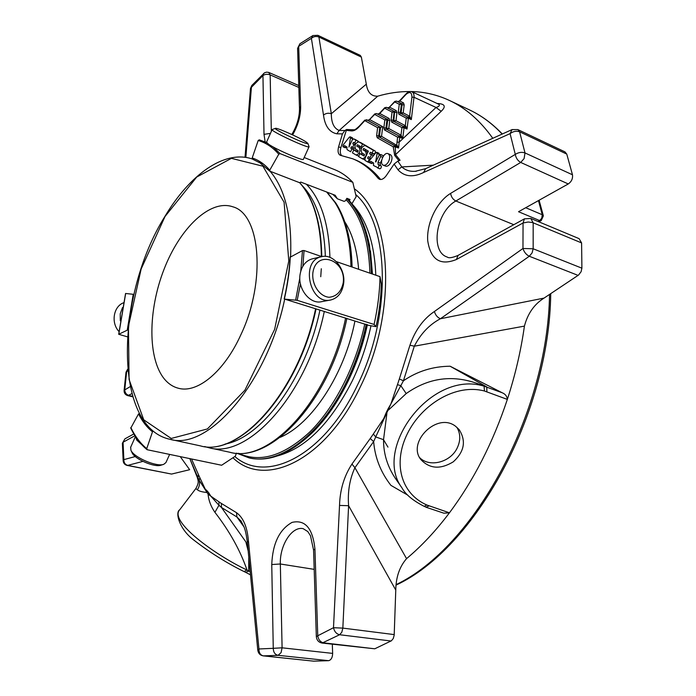 <?xml version="1.0" encoding="UTF-8"?>
<svg xmlns="http://www.w3.org/2000/svg" width="696" height="696" viewBox="0 0 696 696"><rect width="100%" height="100%" fill="white"/><g stroke="black" fill="none" stroke-linecap="round" stroke-linejoin="round"><path stroke-width="1.04" d="M240.999 334.471C224.277 371.699 197.377 393.597 178.489 388.281C173.226 386.95 168.632 383.992 164.717 379.416C147.526 359.092 147.926 310.52 164.021 269.343C179.942 228.088 210.105 198.917 232.786 206.79C260.356 213.898 266.333 281.149 240.999 334.471M455.584 426.283C437.184 411.745 406.777 442.16 420.828 459.508C429.571 468.86 440.385 469.635 453.279 461.831C464.371 451.687 466.329 440.942 459.151 429.615L455.584 426.283M456.898 427.309C460.604 433.695 460.7 440.611 457.168 448.059C450.486 462.335 429.562 467.773 419.671 457.663M410.161 116.911L409.048 117.685L411.327 119.59L409.613 116.206L403.202 112.9L401.113 112.743L401.453 113.77L403.202 112.9L404.185 104.913L403.497 102.869L401.757 103.739L402.097 104.757L401.018 103.399L399.269 104.269L401.357 104.426L400.374 112.413L398.277 112.256L399.269 104.269L394.736 101.964L394.762 101.442L396.459 101.094L394.736 101.964L389.012 107.61M401.54 135.903L400.418 136.703L402.714 138.608L400.992 135.189L401.931 127.586L403.697 126.698L404.054 127.751L401.931 127.586L391.735 122.131L393.484 121.252L403.55 126.55L405.316 125.663L395.981 120.713L393.892 120.547L394.232 121.582L395.981 120.713L396.972 112.709L394.145 112.221L393.805 111.195L392.057 112.065L394.145 112.221L393.144 120.225L391.056 120.06L392.057 112.065L384.697 108.219L384.731 107.706L386.41 107.349L384.697 108.219L379.781 113.491L378.041 114.353L387.341 119.321L387.672 120.356L386.602 118.99L384.845 119.869L386.933 120.025L385.923 128.038L383.835 127.881L384.845 119.869L374.718 114.44L374.761 113.918L376.423 113.561L374.718 114.44L369.141 119.982M398.912 160.715L394.658 155.391L393.214 146.786L395.006 145.873L396.094 146.36L394.98 145.76L396.772 144.855L397.581 137.147L399.365 136.242L399.713 137.303L397.581 137.147L384.496 129.961L386.254 129.082L399.217 136.085L400.992 135.189L388.76 128.525L386.663 128.36L387.002 129.404L388.76 128.525L389.76 120.512L389.09 118.451L387.341 119.321L377.528 114.048M403.497 102.869L399.817 101.016L406.142 94.282C409.883 91.324 411.815 92.272 411.936 97.136L409.613 116.206L407.847 117.085L400.713 113.439L400.374 112.413L401.113 112.743L402.097 104.757L404.185 104.913M396.407 101.077L397.503 101.573L399.817 101.016L398.086 101.877L401.757 103.739L398.086 101.877M389.221 107.401L387.463 107.828L386.428 107.358L393.805 111.195L388.029 108.141L389.769 107.28L396.294 110.655L394.554 111.525L393.892 120.547L393.144 120.225L393.484 121.252L404.75 127.159L405.864 126.367L407.038 129.064L404.054 127.751L402.714 138.608L399.713 137.303L398.538 148.031L395.276 146.839L395.563 154.634L394.658 155.391M403.55 126.55L407.038 129.064L408.361 118.259L406.246 118.103L408.004 117.224L400.713 113.439L398.965 114.309L398.277 112.256M405.864 126.367L405.316 125.663L406.246 118.103L398.965 114.309M388.029 108.141L387.463 107.828L389.125 107.48L394.762 101.442M389.09 118.451L379.781 113.491L377.493 114.031L378.041 114.353M369.324 119.79L367.584 120.208L369.237 119.86L374.761 113.918M366.4 119.703L368.123 120.53L369.854 119.669L382.748 126.716L380.564 127.359L366.548 119.755L364.808 120.617L364.852 120.095L359.31 126.072C356.596 128.647 354.934 129.9 354.316 129.804L346.573 129.508L340.84 147.709C339.9 151.258 340.144 153.877 341.597 155.573M394.98 145.76L379.015 136.903L378.694 135.859L376.606 135.694L377.632 127.672L379.816 127.029L378.694 135.859L379.772 137.225L381.53 136.338L379.442 136.181L380.564 127.359L368.123 120.53M396.094 146.36L397.329 145.673L398.538 148.031L396.094 146.36M382.748 126.716L381.53 136.338L397.329 145.673M396.972 142.071L399.104 142.236L436.035 107.471C439.063 106.532 440.002 105.47 438.863 104.296L412.128 91.837L413.615 93.438L414.12 96.196L411.327 119.59L408.361 118.259L408.004 117.224L409.048 117.685L407.847 117.085M484.451 391.004C455.741 383.357 421.767 404.315 407.369 433.695C392.805 463.058 400.696 493.551 426.822 505L449.442 512.804C473.698 480.353 492.994 442.552 507.34 399.4L484.451 391.004L484.094 386.184L502.077 392.709C505.296 393.997 507.045 396.233 507.34 399.4C515.24 375.188 520.93 350.758 524.419 326.12L414.303 346.199L403.445 380.764C417.348 371.246 432.903 366.392 450.112 366.226L486.504 386.767M364.53 154.495L363.886 155.974L359.875 153.59L358.588 156.548L362.338 158.784C365.931 157.566 367.01 155.095 365.565 151.363L363.016 149.866L363.66 148.387L368.384 151.154L364.974 158.505L365.078 160.445L367.653 161.907L369.089 160.097L368.906 159.019L367.566 158.175L368.219 156.687L369.924 157.453L371.072 156.008L370.968 154.599L369.62 153.755L370.272 152.267L371.977 153.024L373.239 150.919L372.865 150.023L365.078 145.507C361.494 146.708 360.415 149.17 361.833 152.894L364.53 154.495M359.267 147.656C360.685 151.345 359.615 153.799 356.074 155.017L352.437 152.85L353.707 149.927L357.605 152.241L358.249 150.771L355.595 149.188C354.203 145.507 355.273 143.063 358.805 141.853L362.503 143.994L361.215 146.943L357.361 144.69L356.717 146.151L361.381 148.535M388.751 161.246C387.08 164.369 385.253 165.683 383.252 165.187C378.868 163.699 383.879 151.597 388.029 153.651C389.978 154.956 390.221 157.487 388.751 161.246M370.881 161.359L369.358 162.638L369.228 160.846L375.91 152.633L376.771 152.302L377.101 153.451L375.649 161.994L379.05 155.521L380.503 154.469L380.686 156.469L377.989 162.238L378.128 164.474L379.137 165.822L378.085 167.771L373.447 165.474L373.604 162.986L370.881 161.359M346.843 148.37L347.095 147.143L344.546 145.612L342.963 146.786L342.998 145.133L349.296 137.199L350.149 136.808L350.453 137.912L348.948 147.082L352.254 139.887L353.646 138.843L355.926 140.166L354.647 143.089L353.42 142.376L352.776 143.837L353.916 144.507L352.646 147.439L351.419 146.717L350.784 148.178L351.915 148.848L350.654 151.772L347.139 149.675L346.843 148.37M377.258 137.791L393.214 146.786L395.276 146.839L395.006 145.873L379.015 136.903L377.258 137.791L376.606 135.694M543.367 215.882L542.262 214.733L541.732 218.274L539.635 220.562L541.236 220.562L543.367 215.882M537.973 221.467L539.635 220.562L518.537 211.723L568.267 183.953C571.529 181.656 572.938 178.602 572.477 174.783L566.762 154.094L564.978 151.893L517.876 129.595L512.038 129.595L510.09 133.623C513.283 131.309 516.458 130.709 519.607 131.814L517.876 129.595M458.064 255.397L456.402 259.512L523.053 222.981L522.966 248.472L434.426 311.477C435.392 315.01 437.384 317.428 440.403 318.751L544.046 298.097L578.55 275.059L581.09 271.727L581.899 268.178L533.162 248.776L522.966 248.472C524.132 252.143 526.246 254.736 529.299 256.259L532.083 252.909L533.162 248.776L533.171 222.798L530.761 218.448L524.445 218.84L523.053 222.981L528.194 222.015L532.597 222.581L581.595 242.921L579.107 238.65L530.761 218.448M450.112 366.226L502.077 392.709M486.782 386.985L486.869 391.604M426.822 505L424.134 506.323C412.928 500.598 405.542 494.465 401.983 487.913M401.983 487.922L401.957 487.887C372.464 448.79 430.946 369.585 484.094 386.184C456.298 374.048 430.337 376.51 406.203 393.562L400.826 385.68L390.9 403.932L375.727 436.931L383.54 439.681L386.889 413.38L386.123 412.815L383.757 418.531L373.317 434.034L375.727 436.931L373.648 441.595L354.925 467.703L406.56 558.644C399.548 566.718 395.954 577.184 395.772 590.069L394.188 635.187L393.266 638.51L391.413 640.781L374.779 648.794L323.518 642.834C320.369 642.086 318.446 639.728 317.75 635.77L316.332 636.596C316.715 640.216 318.646 642.373 322.126 643.069L339.622 634.735L341.797 632.246L342.841 628.105L333.497 627.714C334.402 631.62 336.438 633.96 339.622 634.735L391.039 641.007M426.039 507.106L428.98 505.983M407.83 495.187L390.9 485.347C380.712 472.262 374.961 457.672 373.648 441.595L370.237 438.497L373.317 434.034M406.56 558.644C421.55 546.125 435.844 530.839 449.442 512.804L443.883 513.196L426.5 507.393M313.391 661.122L263.427 655.893C260.417 655.188 258.929 652.883 258.947 648.976L257.79 650.212C258.312 653.431 260.13 655.319 263.262 655.876L278.043 655.319L281.071 652.639L282.089 647.811L273.258 648.324C273.397 652.274 274.998 654.605 278.043 655.319L328.634 660.678C331.165 659.973 332.497 657.546 332.644 653.396L282.089 647.811L280.34 563.995C279.592 545.403 291.885 526.072 303.125 528.647L307.806 531.57L310.477 535.72L313.574 550.092M244.087 527.037L236.884 516.963L236.544 512.708L221.424 503.478L221.459 507.454L245.888 541.923L248.176 551.006M248.768 557.078L248.724 570.938L250.177 571.677M245.888 541.923L247.767 546.752M241.234 521.269L236.884 516.963L221.459 507.454L218.944 505.279L214.916 512.326C229.628 531.318 240.32 550.562 247.01 570.041L243.957 571.52C226.618 562.977 209.983 552.554 194.062 540.253C179.664 529.726 174.757 512.508 179.698 509.785C168.858 521.191 214.394 554.642 247.01 570.041L248.724 570.938M248.62 571.233L245.505 572.312M250.49 574.844L243.8 571.425M127.142 465.415L127.707 465.389C125.106 464.571 123.818 462.657 123.862 459.63L123.166 460.874C123.462 463.284 124.784 464.798 127.142 465.415L171.547 474.072L189.66 469.704L180.238 456.62M361.363 57.089L318.907 37.027L331.322 113.726L366.314 84.164L361.363 57.089L360.267 55.375L317.863 35.305L312.895 35.557L311.399 38.332C313.644 36.453 316.149 36.018 318.907 37.027L317.863 35.305M359.936 153.625L364.33 155.834M365.565 151.363L367.819 152.302L365.269 150.806L365.496 149.457M367.531 161.89L369.811 162.821M370.124 157.696L369.837 159.114L370.376 159.436M373.361 155.765L371.881 154.703L372.186 153.277M371.629 153.033L374.474 153.859L375.396 152.528L375.292 151.11L367.175 146.395M352.62 130.091L351.976 130.935C354.368 130.822 356.804 129.369 359.267 126.594L359.31 126.072M359.18 145.76L358.962 147.091L361.389 148.518M367.331 146.447L360.902 142.75M358.048 152.093L355.882 150.832M358.153 155.861L356.074 155.017M361.337 154.199L361.955 152.972M383.252 165.187L385.532 166.135C387.541 166.631 389.377 165.317 391.039 162.194C392.509 158.444 392.266 155.921 390.317 154.616L388.029 153.651M369.941 162.516L372.212 163.447L372.925 162.577M377.519 167.893L379.92 168.841L381.008 168.049L381.399 166.457L380.407 165.413L380.268 163.186L381.695 160.132M378.807 164.874L381.086 165.813M383.218 156.33L382.774 155.425L380.503 154.469M379.207 155.234L379.042 153.251L376.771 152.302M369.515 162.673L372.212 163.447M354.464 150.24L353.02 149.101L353.316 147.717M352.715 147.456L354.943 148.387M355.16 144.864L355.325 143.376M358.501 141.766L355.821 139.766M352.576 139.357L352.385 137.747L350.149 136.808M343.241 146.899L345.32 147.796L346.556 146.812M343.641 146.752L345.877 147.674M366.314 84.164C367.549 92.438 371.351 96.448 377.71 96.187C388.533 93.012 399.321 91.463 410.075 91.524M411.153 91.541C424.395 91.785 437.166 94.76 449.468 100.476C465.789 108.089 480.223 120.695 492.785 138.304M437.097 103.478C444.962 103.791 446.327 106.392 441.186 111.299L436.035 107.471L414.042 97.292L411.936 97.136M441.186 111.299L395.563 154.634L400.07 160.28L397.834 161.133L394.119 164.065L397.964 169.763L401.792 166.927L433.33 165.169M332.314 644.244L332.644 653.396M328.634 660.678L313.731 661.157M322.126 643.069L374.779 648.794M581.595 242.921L581.899 268.178M544.046 298.097C534.267 304.222 527.725 313.565 524.419 326.12M512.186 129.534L425.769 168.589M397.834 161.133L401.792 166.927C405.455 170.25 409.988 171.703 415.381 171.286L425.63 168.658L423.603 172.495L510.09 133.623L515.284 154.39C515.98 158.096 517.798 160.776 520.721 162.438L524.105 158.584L525.002 152.937C521.817 151.832 518.581 152.32 515.284 154.39L450.625 193.384C451.217 196.951 452.957 199.491 455.854 201.014L520.721 162.438L568.267 183.953M524.575 218.77L457.925 255.467C452.252 257.798 448.694 258.329 447.25 257.05C429.841 251.804 436.175 211.567 455.854 201.014L513.796 224.704M578.098 275.39L529.299 256.259L440.403 318.751C429.38 324.606 420.68 333.758 414.303 346.199L409.944 345.207C415.181 330.182 423.342 318.942 434.426 311.477M409.944 345.207L399.33 378.998L403.445 380.764L400.826 385.68L397.459 384.671L390.9 403.932L387.924 409.126L388.533 410.005L406.203 393.562M383.54 439.681C383.452 453.514 387.376 466.372 395.293 478.265L401.914 487.809M395.772 590.069L348.6 505.705C347.548 491.785 349.653 479.118 354.925 467.703L351.959 464.067L370.237 438.497M214.916 512.326C210.931 506.54 208.643 500.476 208.06 494.125L210.766 496.1L218.944 505.279L218.962 501.842L210.766 496.1L208.861 492.986L208.06 494.125L199.204 480.275C199.996 483.642 199.378 486.8 197.368 489.758C198.873 491.089 202.005 491.994 206.764 492.481L207.443 491.193L205.155 488.983L199.891 477.795L199.204 480.275L198.003 477.778L198.404 474.498L199.891 477.795M197.368 489.758L195.837 488.566L179.698 509.785M197.812 478.892L197.264 477.386L198.003 477.778L189.817 458.612L197.264 477.386M122.374 443.291L124.932 438.845L122.374 443.291L123.175 460.952M133.867 433.93L125.062 438.767M132.614 396.32L128.847 395.432C126.289 394.554 124.923 392.718 124.749 389.908L124.079 390.56M125.993 372.273L127.638 369.219L125.993 372.273L124.088 390.517C124.053 393.136 125.297 394.85 127.812 395.65L131.857 393.649M250.464 88.618L251.795 85.495L250.473 88.531L245.018 157.296M263.584 73.506L262.949 75.559C265.046 74.159 267.447 73.933 270.152 74.881L268.691 72.401L266.559 72.149L264.524 72.802L251.795 85.495M297.584 48.468L299.88 43.761L297.584 48.346L299.489 108.35L300.629 106.418C300.715 115.91 298.045 125.402 292.616 134.885M313.026 35.479L299.88 43.761M377.71 96.187L339.143 130.465L336.82 133.806C329.347 132.24 324.91 125.993 323.501 115.075C325.858 113.231 328.469 112.787 331.322 113.726C331.313 122.774 333.923 128.36 339.143 130.465L344.868 130.526L342.423 133.884L338.621 146.795C337.517 151.18 338.073 154.007 340.292 155.286L352.811 158.819C362.207 162.647 370.637 169.128 378.093 178.263L379.433 179.281C381.704 179.977 384.001 178.742 386.306 175.575L394.119 164.065M352.811 158.819L355.064 159.741C364.469 163.569 372.908 170.05 380.381 179.194L380.668 179.507M346.573 129.508L344.868 130.526M314.192 569.363L280.34 563.995L271.753 564.534C272.632 543.533 279.4 529.482 292.059 522.392C305.1 519.373 312.73 528.238 314.94 548.987L317.75 635.77L333.497 627.714L339.526 505.427L348.6 505.705L342.841 628.105L394.223 634.595M271.753 564.534L273.258 648.324L258.947 648.976L248.429 540.966L247.35 542.471M367.218 324.571C362.99 344.198 356.648 362.877 348.183 380.608C338.36 400.87 326.946 417.704 313.948 431.102C291.45 453.244 270.144 462.24 250.038 458.09L249.081 457.89C279.366 465.459 321.448 434.852 347.208 380.338C355.673 362.59 362.024 343.902 366.253 324.266M347.147 198.412C357.857 208.983 365.313 224.643 369.506 245.401L372.36 274.007M280.21 437.323C311.643 424.082 344.485 374.605 354.908 321.195M358.631 269.282C357.048 249.69 352.42 233.821 344.729 221.685M355.656 194.462C389.36 223.538 392.387 315.131 357.379 385.306C323.979 456.098 266.22 484.225 234.83 456.506M367.401 324.632C363.216 344.155 356.909 362.729 348.487 380.373C339.622 398.704 329.382 414.25 317.759 427.031M370.455 250.899L372.456 274.041M277.382 455.932C305.64 448.363 330.617 423.325 352.324 380.799C360.606 363.486 366.801 345.242 370.907 326.076M375.814 275.19C374.483 243.426 366.74 219.884 352.585 204.572M367.305 325.084L376.005 326.668L374.1 324.44C377.728 308.084 379.703 292.146 380.016 276.643L381.286 283.916C380.99 297.81 379.233 312.06 376.005 326.668M343.198 282.915C341.231 291.711 336.533 296.496 329.121 297.27C319.577 296.505 311.625 284.647 312.869 272.832C316.123 248.959 346.53 259.625 343.198 282.915M305.709 141.679L307.841 143.324C310.042 146.438 272.588 129.151 275.416 128.351C276.199 127.264 298.749 137.199 305.709 141.679M131.979 452.53L132.153 452.905C134.867 459.256 154.947 467.764 161.028 465.172L163.525 464.389M343.58 283.925C342.119 292.703 337.882 298.045 330.861 299.95C309.894 305.553 299.915 261.017 321.239 256.763C333.097 253.179 345.99 269.082 343.58 283.925M330.322 300.046L321.683 301.655C310.155 304.665 297.601 289.084 300.072 274.476C301.533 266.107 305.553 260.913 312.139 258.877L312.748 258.729M307.876 143.402L309.076 146.708C309.737 149.292 270.761 131.309 272.119 129.647L272.284 129.517M309.05 146.769L303.378 159.28C304.022 161.533 276.556 149.71 268.682 144.298L266.516 142.236M123.453 302.821C113.404 306.562 110.794 322.909 118.955 331.496M122.505 307.554L120.225 313.8L120.286 320.734M130.665 447.258L130.952 450.347C134.024 457.55 156.913 467.26 163.795 464.302L165.935 462.553L169.633 454.41M135.494 436.566L136.773 440.116L141.723 444.648M155.6 451.478L164.63 453.366M261.905 163.864L252.396 159.071L252.196 157.983L258.19 140.505L259.277 139.844L266.542 142.523M367.34 324.928L284.699 299.123C267.029 383.879 207.773 450.904 170.007 439.298C112.5 427.196 115.553 294.86 165.013 216.265C189.669 174.844 224.312 149.405 252.335 159.001M290.232 257.189L302.49 250.56L304.056 250.525L321.813 256.633M336.307 261.609L380.016 276.643M284.699 299.123L297.183 300.324L374.1 324.44M299.819 182.778L270.109 171.268C285.203 188.886 292.033 217.317 290.606 256.554M352.124 203.397L356.169 196.629L352.829 182.343C347.365 176.523 341.327 172.295 334.715 169.667L304.178 157.505M270.109 171.268L269.743 170.198L278.774 154.199L280.123 153.633L352.829 182.343M128.229 329.713L118.694 334.298L127.403 336.812M118.685 334.298L125.567 293.477L133.223 294.304L127.29 329.808M130.778 428.101L138.547 413.885C142.323 421.437 146.969 427.414 152.494 431.816L146.734 448.633L147.274 449.747L221.632 465.25L235.344 456.167L236.388 453.174M299.837 182.787L300.768 182.082L335.168 195.263L337.377 198.795L344.111 201.361L345.381 200.822L346.869 198.308L350.027 199.517L349.331 200.683M332.853 194.375L337.377 198.795M383.461 439.611L387.968 447.119M389.76 120.512L387.672 120.356L386.663 128.36L385.923 128.038L386.254 129.082L399.217 136.085M396.294 110.655L396.972 112.709M391.735 122.131L391.056 120.06M384.496 129.961L383.835 127.881M386.341 107.323L387.481 107.828M376.336 113.535L377.51 114.04L379.146 113.692L384.731 107.706M406.142 94.282L406.16 93.769C408.187 91.707 410.17 91.063 412.128 91.837M549.553 294.434C547.543 414.72 473.463 547.917 396.163 584.579M449.468 100.476L469.522 109.924C481.267 115.432 492.15 123.479 502.155 134.067M538.469 200.596L542.262 214.733L525.715 207.721M566.762 154.094L519.607 131.814L525.002 152.937L572.477 174.783M262.757 655.763L313.557 661.148M142.924 461.387L127.707 465.389L171.547 474.072M363.016 149.866L365.269 150.806M368.75 158.879L370.298 159.523M367.566 158.175L369.837 159.114M370.811 154.46L373.073 155.399M369.62 153.755L371.881 154.703M372.865 150.023L375.135 150.971M365.226 145.577L367.479 146.525M359.267 126.594L364.808 120.617L377.632 127.672M356.717 146.151L358.962 147.091M362.503 143.994L364.756 144.942M358.953 141.923L361.189 142.871M353.777 149.953L356.021 150.884M378.128 164.474L380.407 165.413M377.989 162.238L380.268 163.186M380.686 156.469L382.661 157.296M375.492 161.446L376.144 161.716M377.101 153.451L379.372 154.399M351.915 148.848L354.16 149.779M350.784 148.178L353.02 149.101M353.916 144.507L355.108 145.003M352.776 143.837L355.021 144.777M355.926 140.166L358.162 141.105M353.707 138.878L355.943 139.818M350.453 137.912L352.681 138.852M298.828 87.435L270.152 74.881L271.336 131.422M351.976 130.935L345.955 130.343M456.402 259.512C440.307 265.968 430.754 259.747 427.736 240.868C426.326 223.546 436.792 201.657 450.625 193.384M397.459 384.671L399.33 378.998M386.123 412.815L387.924 409.126M339.526 505.427C339.987 489.793 344.129 476.003 351.959 464.067M314.94 548.987L313.574 550.023L316.332 636.596M236.544 512.708C243.322 517.633 247.28 527.055 248.429 540.966M218.962 501.842L221.424 503.478M207.443 491.193L208.861 492.986M198.404 474.498L191.531 458.968M134.954 435.722L123.07 442.23L123.862 459.63L135.285 456.532M130.196 386.628L124.749 389.908L126.637 371.812L127.794 370.82M270.457 133.388L264.01 134.354L262.949 75.559L251.413 87.287L245.862 157.409M265.15 141.967L264.01 134.354M300.629 106.418L298.688 46.328L311.399 38.332L323.501 115.075M336.82 133.806L342.423 133.884M340.84 147.709L338.621 146.795M380.381 179.194L378.093 178.263M423.603 172.495C412.928 177.645 404.385 176.732 397.964 169.763M354.334 188.764C392.057 214.899 397.66 312.286 360.206 387.08C325.241 461.1 264.55 488.766 232.925 457.768M371.403 273.676C370.298 239.398 362.068 214.351 346.721 198.551M238.476 453.261C259.852 463.171 283.629 456.071 309.816 431.964C334.489 407.639 355.665 366.592 364.791 323.979M369.915 273.163C368.776 239.868 360.815 215.377 346.043 199.7M302.36 185.78C316.471 200.344 324.145 223.868 325.371 256.363M319.96 310.007C305.988 378.102 261.6 437.888 225.095 444.048M306.379 184.231C320.96 199.317 328.808 223.694 329.921 257.363M324.31 311.364C307.415 394.284 247.776 459.464 208.87 447.719L229.854 452.261C269.335 464.075 329.121 399.922 345.625 318.011M321.291 268.743L320.752 276.712M165.03 216.482L196.707 177.045L231.429 158.349L262.931 166.214L284.09 202.214L288.788 260.948L274.65 329.33L244.896 390.221L207.373 428.954L171.225 438.454L143.75 419.819L129.073 379.503L128.464 326.224L141.157 268.978L165.03 216.482M315.61 308.763C298.523 392.057 238.989 457.577 200.335 445.866L170.007 439.298M297.183 300.324L300.463 283.933M302.917 266.124L304.056 250.525M295.652 299.985L299.828 278.017M300.768 271.144L302.49 250.56M284.386 298.906C287.683 284.447 289.658 270.379 290.31 256.702M299.48 182.509C313.444 198.177 320.743 222.833 321.387 256.485M280.123 153.633L272.98 146.847M266.82 142.871L259.277 139.844M278.774 154.199C272.71 147.274 265.846 142.706 258.19 140.505M269.743 170.198C264.584 164.143 258.729 160.071 252.196 157.983M125.663 293.477L118.807 334.167M130.822 427.518C135.076 436.366 140.383 443.404 146.734 448.633M350.967 266.655C350.332 239.659 344.99 218.248 334.95 202.414L326.659 192M397.512 101.573L399.156 101.233L406.16 93.769M364.852 120.095L367.61 120.217M550.727 293.651C549.292 414.494 474.768 548.605 396.111 585.084M469.522 109.924C481.336 115.475 492.272 123.496 502.312 133.997M539.113 200.239L543.35 215.812M424.134 506.323L426.387 507.349M359.875 153.59L362.129 154.529M362.338 158.784L364.6 159.715M367.453 161.864L369.724 162.794M371.56 153.016L373.822 153.955M358.805 141.853L361.05 142.802M353.707 149.927L355.952 150.858M377.441 167.867L379.72 168.797M369.358 162.638L371.62 163.569M352.646 147.439L354.89 148.37M353.646 138.843L355.882 139.792M343.093 146.873L345.32 147.796M298.767 85.573L269.091 72.558M132.762 396.807L127.812 395.65M541.175 220.606L538.878 221.841M396.563 480.136L397.346 481.223M195.837 488.575C199.247 482.354 197.925 481.153 198.082 480.301L197.273 477.395M416.269 171.251L415.381 171.286M257.79 650.212L247.341 542.384C246.019 531.674 244.714 528.882 244.052 526.95L240.886 520.782M299.489 108.35C299.567 116.971 297.018 125.689 291.833 134.519M236.727 453.2L249.081 457.89M204.615 446.554L208.87 447.719M321.239 256.763L312.139 258.877M275.416 128.351L272.206 129.543M272.119 129.647L266.49 142.297M132.153 452.905L130.952 450.347M130.552 447.502L135.45 436.505M284.194 298.923C287.474 284.534 289.432 270.544 290.084 256.946M269.77 171.181L258.982 162.037M299.759 182.7C313.8 198.49 321.143 223.129 321.787 256.624M316.045 308.92C298.975 391.961 239.72 457.542 200.335 445.866M146.943 449.59C140.462 444.231 135.067 437.071 130.761 428.11M327.059 192.157L335.933 203.206C346.025 219.188 351.41 240.468 352.098 267.038M229.854 452.261C271.449 463.98 330.435 399.582 346.869 318.403"/></g></svg>
